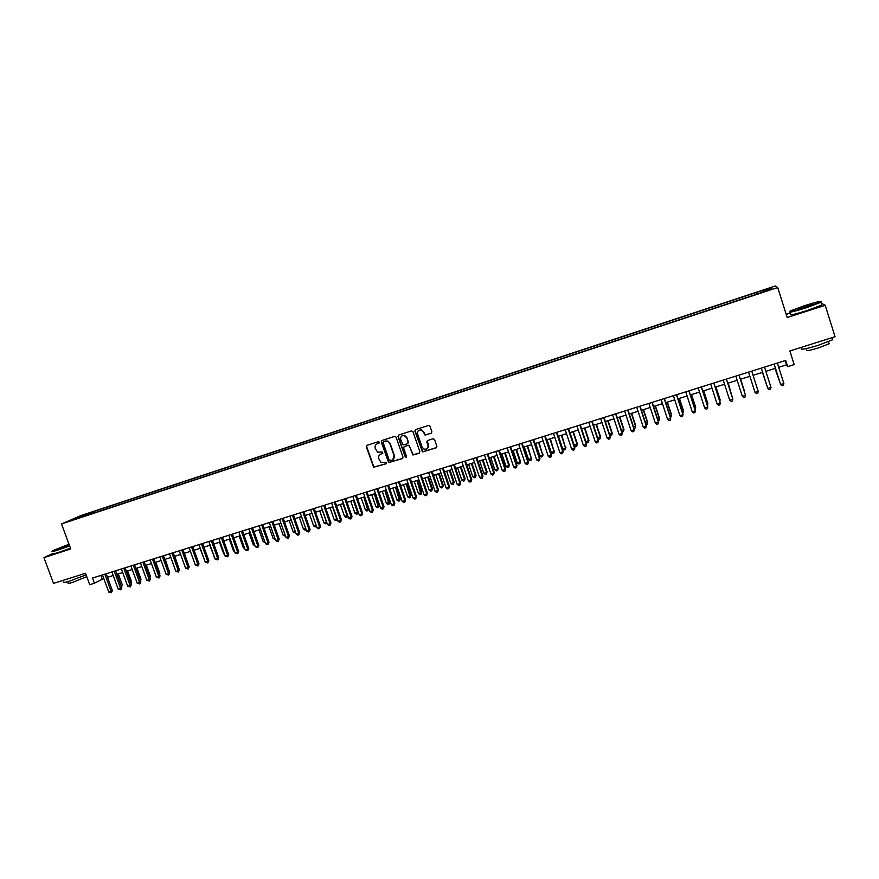 <?xml version="1.0" encoding="UTF-8"?>
<svg xmlns="http://www.w3.org/2000/svg" width="879" height="879" viewBox="0 0 879 879"><rect width="100%" height="100%" fill="white"/><g stroke="black" fill="none" stroke-linecap="round" stroke-linejoin="round"><path stroke-width="1.32" d="M379.376 442.203L378.355 441.665L367.004 445.356L366.323 446.807L373.586 467.221L386.035 463.837L386.178 462.387L380.827 462.244L378.794 458.651C378.256 456.443 378.992 454.893 380.992 454.014L382.464 453.531L382.552 452.048L377.52 452.114L375.223 448.356C374.685 446.136 375.421 444.587 377.421 443.697L379.376 442.203M765.367 289.411L769.411 288.345L765.367 289.411M431.193 433.303L431.908 431.831L429.963 426.15L428.963 425.337L415.58 429.578L414.866 431.051L422.535 451.938L436.171 447.84L436.885 446.367L434.545 439.522L433.061 438.753L427.524 440.533L426.82 442.005L427.974 445.389C428.315 448.279 427.051 449.576 424.205 449.312L422.129 447.257L417.58 433.995C417.184 431.38 418.283 430.029 420.887 429.952L423.425 432.105L425.084 435.127L431.6 433.072M53.212 553.265L43.95 557.616L53.52 583.392L85.505 573.295L89.724 584.7L94.438 583.227L92.526 578.041L785.694 360.467L787.661 366.653L794.176 364.62L789.858 350.974L835.05 336.712L825.205 305.277L821.184 303.145M43.95 557.616L70.749 548.957L61.508 523.95L777.717 287.521L787.21 317.55L825.205 305.277M396.099 437.149L394.627 436.38L381.925 440.511L381.233 441.972L388.639 462.563L402.307 458.64L403.011 457.19L396.099 437.149M398.681 435.061L411.493 430.908L412.965 431.666L419.876 451.795L419.173 453.256L412.899 454.981L409.405 446.103L407.944 445.334L404.307 446.51L403.615 447.971L406.527 456.432L405.45 457.41L397.989 436.533L398.681 435.061M83.076 515.303L89.856 512.864L83.076 515.303M61.508 523.95L81.318 515.424L775.322 285.972L777.717 287.521M757.16 294.058L756.632 292.388L93.086 511.732L89.471 513.303L89.328 514.545M756.632 292.388L770.905 288.103L771.817 288.762L757.951 293.795L77.737 518.379L81.483 516.753L71.199 520.148L89.471 513.303M790.32 313.045L786.211 314.374M778.717 367.301L786.529 364.851L787.661 366.653M94.438 583.227L103.777 578.47M107.502 577.305L113.215 575.525M116.94 574.35L122.697 572.548M126.422 571.383L132.235 569.57M135.948 568.405L141.816 566.57M145.518 565.417L151.441 563.56M155.143 562.406L161.11 560.538M164.802 559.385L170.823 557.495M174.514 556.341L180.591 554.44M184.271 553.287L190.402 551.375M194.072 550.221L200.258 548.287M203.928 547.134L210.158 545.189M213.828 544.035L220.113 542.068M223.771 540.926L230.122 538.937M233.77 537.805L240.176 535.794M243.813 534.652L250.273 532.641M253.91 531.498L260.426 529.455M264.063 528.323L270.633 526.268M274.248 525.137L280.884 523.06M284.499 521.928L291.191 519.841M294.795 518.709L301.541 516.599M305.145 515.468L311.946 513.336M315.539 512.215L322.406 510.073M325.988 508.952L332.921 506.776M336.492 505.667L343.48 503.469M347.051 502.359L354.094 500.151M357.654 499.041L364.763 496.811M368.323 495.701L375.498 493.46M379.036 492.35L386.277 490.086M389.804 488.977L397.11 486.691M400.626 485.593L407.999 483.285M411.515 482.186L418.942 479.868M422.447 478.769L429.941 476.418M433.435 475.33L440.994 472.968M444.488 471.869L452.114 469.485M455.586 468.397L463.288 465.991M466.749 464.903L474.517 462.475M477.978 461.398L485.801 458.948M489.251 457.871L497.151 455.399M500.59 454.322L508.556 451.828M511.985 450.751L520.027 448.235M523.444 447.169L531.553 444.631M534.959 443.565L543.134 441.005M546.529 439.939L554.792 437.357M558.176 436.303L566.494 433.699M569.867 432.644L578.272 430.018M581.634 428.963L590.106 426.315M593.457 425.26L602.005 422.59M605.345 421.546L613.96 418.843M617.289 417.811L625.991 415.086M629.298 414.042L638.077 411.306M641.384 410.262L650.24 407.493M653.526 406.472L662.458 403.67M665.733 402.648L674.742 399.824M678.006 398.802L687.103 395.968M690.345 394.946L699.519 392.078M702.76 391.067L712.012 388.166M715.231 387.156L724.571 384.244M727.779 383.233L737.195 380.288M740.393 379.288L749.897 376.322M753.072 375.322L762.631 372.333M765.862 371.323L775.443 368.323M100.876 575.415L102.184 578.975M785.189 360.632L786.529 364.851M93.592 513.138L93.086 511.732M757.368 293.982L756.94 292.718M79.824 517.302L79.297 516.665M770.905 288.103L770.345 289.246M379.19 443.038L376.871 443.928M380.354 454.289L382.783 453.344M366.961 445.367L366.631 446.62L373.894 467.024L386.364 463.629M381.86 440.533L381.541 441.785L388.936 462.365L402.736 458.388M383.947 441.5L383.156 442.697L389.221 460.233L391.803 460.266C393.814 459.387 394.55 457.838 394.023 455.619L389.869 443.62L387.562 441.236L383.64 441.676L385.2 441.17M392.825 459.739L394.023 455.619M385.496 440.994L387.859 441.06L390.166 443.434L394.308 455.421M404.197 446.554L408.933 445.159L413.174 454.784L419.602 453.004M398.605 435.094L398.275 436.358L405.296 456.717L406.373 457.234M406.505 437.643L404.23 435.544C401.505 435.446 400.33 436.775 400.703 439.522L403.054 444.939L407.406 443.774L408.109 442.313L406.779 437.467L404.505 435.369L402.077 435.808M407.801 443.543L408.109 442.313M406.779 437.467L408.383 442.126M418.931 430.292L421.151 429.776L423.689 431.941L425.348 434.951L431.457 433.127M424.469 449.125C427.315 449.389 428.567 448.081 428.238 445.203L427.974 445.389M427.37 440.588L428.238 445.203M415.47 429.611L415.141 430.875L422.799 451.751L436.61 447.565M121.082 585.645L122.335 584.92L118.302 573.932M121.137 585.777L116.973 574.339M122.335 584.92L121.511 586.809M104.821 574.174L111.15 591.391L108.798 592.127L102.469 574.921M106.194 573.745L112.413 590.666L111.15 591.391L111.314 592.732L108.798 592.127M112.413 590.666L111.314 592.732M69.001 544.244L52.773 550.628C51.158 551.605 53.081 551.232 58.541 549.496L69.507 545.606M69.628 545.936L58.486 549.88C53.179 551.572 51.136 552.001 52.344 551.177M69.364 545.2L58.827 548.595L69.155 544.639M69.276 544.969L59.53 548.639M86.087 574.855L69.99 580.964C64.574 582.634 62.519 582.931 63.815 581.887M86.746 576.646L72.748 582.337C68.837 583.535 67.353 583.744 68.287 582.986L67.782 581.634M70.463 548.199L59.332 552.155C53.916 553.869 51.894 554.275 53.245 553.374M804.076 305.815L790.298 310.946C788.122 312.539 793.473 311.32 806.351 307.309L820.612 301.936C821.777 300.695 816.261 301.991 804.076 305.815M821.074 301.607L820.92 302.299L806.493 307.705C794.22 311.551 788.562 312.88 789.54 311.715M804.637 306.178L812.701 304.354L797.55 308.859L804.637 306.178M812.449 304.475L798.121 309.067M832.369 338.789L832.666 339.733L818.327 345.293C805.439 349.128 799.824 350.161 801.483 348.37M828.941 343.085L829.15 343.777L818.843 347.787C809.57 350.545 805.516 351.27 806.702 349.963L806.263 348.589M821.568 304.354L821.777 305.035L807.361 310.452C794.495 314.451 788.935 315.704 790.693 314.221M130.553 582.678L131.641 582.041L127.609 571.02M131.641 582.041L130.982 583.843M140.069 579.69L140.992 579.14L136.959 568.087M140.992 579.14L140.464 580.755M149.628 576.679L150.386 576.239L146.343 565.153M150.386 576.239L149.957 577.558M159.242 573.657L159.824 573.306L155.781 562.197M159.824 573.306L159.484 574.35M114.27 571.207L120.61 588.469L118.236 589.205L111.908 571.954M115.632 570.79L121.851 587.743L120.61 588.469L120.764 589.82L118.236 589.205M121.851 587.743L120.764 589.82M123.774 568.23L130.114 585.535L127.73 586.271L121.39 568.977M125.115 567.812L131.334 584.81L130.114 585.535L130.257 586.886L127.73 586.271M131.334 584.81L130.257 586.886M133.311 565.23L139.651 582.59L137.267 583.326L130.927 565.988M134.641 564.823L140.871 581.865L139.651 582.59L139.794 583.942L137.267 583.326M140.871 581.865L139.794 583.942M142.903 562.23L149.243 579.624L146.848 580.36L140.497 562.978M144.211 561.813L150.441 578.909L149.243 579.624L149.386 580.986L146.848 580.36M150.441 578.909L149.386 580.986M168.889 570.625L165.263 559.242M169.306 570.372L169.065 571.119M152.539 559.198L158.89 576.646L156.473 577.393L150.122 559.956M153.825 558.791L160.066 575.932L158.89 576.646L159.011 578.008L156.473 577.393M160.066 575.932L159.011 578.008M178.58 567.57L174.778 556.253M162.219 556.165L168.57 573.646L166.142 574.394L159.791 556.923M163.494 555.759L169.735 572.943L168.57 573.646L168.691 575.02L166.142 574.394M169.735 572.943L168.691 575.02M188.326 564.505L184.348 553.265M171.943 553.111L178.305 570.647L175.866 571.394L169.504 553.869M173.196 552.715L179.448 569.944L178.305 570.647L178.415 572.02L175.866 571.394M179.448 569.944L178.415 572.02M190.358 551.386L194.578 562.923M181.722 550.045L188.084 567.614L185.634 568.372L179.272 550.814M182.953 549.65L189.205 566.922L188.084 567.614L188.183 569.01L185.634 568.372M189.205 566.922L188.183 569.01M200.027 548.353L204.422 559.835M191.545 546.958L197.907 564.582L195.446 565.34L189.084 547.727M192.765 546.573L199.017 563.889L197.907 564.582L197.995 565.977L195.446 565.34M199.017 563.889L197.995 565.977M209.74 545.321L214.333 556.759M214.509 557.253L213.905 556.89M201.412 543.859L207.785 561.527L205.312 562.296L198.94 544.639M202.609 543.486L208.861 560.846L207.785 561.527L207.862 562.934L205.312 562.296M208.861 560.846L207.862 562.934M219.497 542.266L223.662 553.869L224.288 553.682M224.552 554.407L223.662 553.869M211.334 540.75L217.706 558.462L215.212 559.231L208.85 541.53M212.509 540.376L218.772 557.78L217.706 558.462L217.772 559.868L215.212 559.231M218.772 557.78L217.772 559.868M229.309 539.201L233.473 550.836L234.286 550.573M234.638 551.54L233.473 550.836M221.299 537.618L227.672 555.385L225.178 556.154L218.805 538.398M222.453 537.256L228.716 554.715L227.672 555.385L227.738 556.792L225.178 556.154M228.716 554.715L227.738 556.792M231.309 534.476L237.693 552.287L235.176 553.067L228.804 535.267M232.452 534.113L238.725 551.616L237.693 552.287L237.748 553.704L235.176 553.067M238.725 551.616L237.748 553.704M241.373 531.312L247.757 549.177L245.241 549.957L238.857 532.103M242.494 530.96L248.768 548.507L247.757 549.177L247.801 550.606L245.241 549.957M248.768 548.507L247.801 550.606M239.154 536.113L243.329 547.782L244.351 547.463M244.78 548.672L243.329 547.782M249.054 533.015L253.229 544.716L254.449 544.332M254.91 545.606L253.229 544.716M259.008 529.905L263.184 541.629L264.601 541.189M265.062 542.464L263.184 541.629M251.493 528.147L257.877 546.046L255.339 546.837L248.955 528.938M252.592 527.796L258.865 545.387L257.877 546.046L257.91 547.485L255.339 546.837M258.865 545.387L257.91 547.485M268.996 526.774L273.182 538.53L274.808 538.025M275.27 539.31L273.182 538.53M261.656 524.95L268.04 542.903L265.502 543.694L259.107 525.752M262.733 524.609L269.018 542.255L268.04 542.903L268.073 544.343L267.051 544.661L265.502 543.694M269.018 542.255L268.073 544.343M279.05 523.631L283.225 535.421L285.06 534.85M285.521 536.135L283.225 535.421M271.864 521.741L278.258 539.75L275.698 540.541L269.304 522.544M272.929 521.412L279.214 539.102L278.258 539.75L278.28 541.189L277.259 541.508L275.698 540.541M279.214 539.102L278.28 541.189M289.136 520.478L293.322 532.289L295.366 531.663M295.827 532.949L293.322 532.289M282.137 518.522L288.532 536.575L285.961 537.366L279.566 519.335M283.17 518.192L289.455 535.937L288.532 536.575L288.532 538.025L287.51 538.344L285.961 537.366M289.455 535.937L288.532 538.025M299.278 517.302L303.464 529.147L305.727 528.455M306.167 529.685L304.98 530.114L303.464 529.147M306.002 529.246L306.002 529.795M292.443 515.281L298.849 533.388L296.267 534.19L289.861 516.094M293.465 514.962L299.761 532.751L298.849 533.388L298.849 534.85L297.816 535.168L296.267 534.19M299.761 532.751L298.849 534.85M309.474 514.116L313.66 525.994L316.132 525.224M316.55 526.389L315.176 526.961L313.66 525.994M316.22 525.455L316.198 526.642M302.815 512.028L309.221 530.18L306.617 530.982L300.222 512.853M303.815 511.721L310.111 529.554L309.221 530.18L309.199 531.641L308.166 531.971L306.617 530.982M310.111 529.554L309.199 531.641M319.714 510.908L323.911 522.818L326.472 522.027L322.285 510.106M326.9 522.84L325.417 523.796L323.911 522.818M326.45 523.477L326.581 521.95M313.232 508.765L319.637 526.961L317.033 527.763L310.628 509.578M314.21 508.458L320.505 526.334L319.637 526.961L319.615 528.433L318.572 528.751L317.033 527.763M320.505 526.334L319.615 528.433M330.01 507.688L334.207 519.632L336.778 518.83L332.592 506.886M337.294 519.269L335.712 520.61L334.207 519.632M336.745 520.291L337.075 518.621M323.703 505.48L330.108 523.719L327.493 524.532L321.077 506.304M324.659 505.172L330.965 523.104L330.075 525.202L329.032 525.521L327.493 524.532M330.965 523.104L330.075 525.202M340.349 504.458L344.546 516.423L347.139 515.621L342.953 503.645M347.754 515.676L347.414 516.852L346.051 517.412L344.546 516.423M347.095 517.083L347.612 515.281M350.754 501.206L354.94 513.204L357.555 512.402L353.358 500.382M358.258 512.061L357.489 513.874L356.445 514.193L354.94 513.204M357.489 513.874L358.203 511.908M361.192 497.932L365.389 509.974L368.015 509.161L368.762 508.578L364.675 496.844M368.762 508.578L367.938 510.633L363.818 497.107M367.938 510.633L366.895 510.963L365.389 509.974M334.229 502.173L340.645 520.467L338.008 521.291L331.592 502.997M335.163 501.876L341.47 519.852L340.602 521.95L339.547 522.28L338.008 521.291M341.47 519.852L340.602 521.95M344.799 498.854L351.215 517.204L348.567 518.017L342.151 499.69M345.722 498.569L352.029 516.588L351.171 518.687L350.106 519.017L348.567 518.017M352.029 516.588L351.171 518.687M355.435 495.514L361.851 513.918L359.192 514.742L352.776 496.349M356.325 495.24L362.631 513.314L361.785 515.413L360.72 515.742L359.192 514.742M362.631 513.314L361.785 515.413M371.696 494.646L375.893 506.722L378.519 505.908L379.256 505.326L375.168 493.558M379.256 505.326L378.442 507.392L374.322 493.822M378.442 507.392L377.388 507.71L375.893 506.722M366.114 492.163L372.542 510.611L369.861 511.435L363.445 492.998M366.993 491.888L373.3 510.018L372.465 512.116L371.399 512.446L369.861 511.435M373.3 510.018L372.465 512.116M382.244 491.35L386.441 503.447L389.089 502.634L389.804 502.063L385.705 490.262M389.804 502.063L389.001 504.117L384.892 490.515M389.001 504.117L387.947 504.447L386.441 503.447M376.849 488.79L383.277 507.293L380.585 508.128L374.168 489.636M377.706 488.526L384.013 506.7L383.2 508.809L382.123 509.139L380.585 508.128M384.013 506.7L383.2 508.809M392.847 488.032L397.044 500.173L399.703 499.349L400.395 498.778L396.308 486.944M400.395 498.778L399.604 500.843L395.506 487.197M399.604 500.843L398.55 501.173L397.044 500.173M387.65 485.406L394.078 503.953L391.375 504.788L384.947 486.252M388.474 485.142L394.792 503.37L393.979 505.48L392.902 505.81L391.375 504.788M394.792 503.37L393.979 505.48M403.505 484.692L407.702 496.866L410.383 496.042L411.042 495.481L406.955 483.615M411.042 495.481L410.273 497.547L406.175 483.857M410.273 497.547L409.196 497.877L407.702 496.866M398.495 482L404.922 500.601L402.208 501.448L395.781 482.857M399.297 481.747L405.615 500.019L404.823 502.129L403.736 502.469L402.208 501.448M405.615 500.019L404.823 502.129M414.207 481.34L418.415 493.548L421.107 492.712L421.744 492.163L417.646 480.264M421.744 492.163L420.986 494.229L416.899 480.505M420.986 494.229L419.909 494.558L418.415 493.548M424.975 477.978L429.183 490.218L431.886 489.383L432.501 488.834L428.403 476.901M432.501 488.834L431.754 490.9L431.886 489.383L427.677 477.132M431.754 490.9L430.666 491.229L429.183 490.218M435.786 474.594L439.994 486.867L442.708 486.021L443.313 485.483L439.214 473.517M443.313 485.483L442.576 487.548L442.708 486.021L438.5 473.748M442.576 487.548L441.489 487.889L439.994 486.867M409.394 478.583L415.833 497.228L413.097 498.074L406.669 479.44M410.185 478.33L416.503 496.657L415.712 498.767L414.624 499.107L413.097 498.074M416.503 496.657L415.712 498.767M420.36 475.143L426.787 493.844L424.041 494.69L417.613 476M421.118 474.902L427.436 493.273L426.667 495.382L425.568 495.723L424.041 494.69M427.436 493.273L426.667 495.382M431.369 471.682L437.808 490.438L435.05 491.295L428.611 472.55M432.105 471.452L438.434 489.878L437.665 491.987L436.566 492.328L435.05 491.295M438.434 489.878L437.665 491.987M446.664 471.188L450.872 483.494L453.597 482.648L454.179 482.121L450.081 470.122M454.179 482.121L453.443 484.186L453.597 482.648L449.389 470.342M453.443 484.186L452.355 484.516L450.872 483.494M442.445 468.21L448.883 487.021L446.103 487.878L439.665 469.078M443.159 467.98L449.477 486.461L448.729 488.57L447.62 488.911L446.103 487.878M449.477 486.461L448.729 488.57M457.585 467.771L461.805 480.11L464.541 479.264L465.101 478.736L460.992 466.705M465.101 478.736L464.376 480.802L464.541 479.264L460.332 466.914M464.376 480.802L463.288 481.143L461.805 480.11M453.575 464.716L460.014 483.582L457.223 484.439L450.784 465.584M454.256 464.497L460.585 483.032L459.849 485.142L458.739 485.483L457.223 484.439M460.585 483.032L459.849 485.142M468.573 464.332L472.781 476.715L476.066 475.33L471.968 463.277M476.066 475.33L475.363 477.407L475.539 475.858L471.32 463.475M475.363 477.407L474.264 477.747L472.781 476.715M464.76 461.2L471.199 480.121L468.397 480.989L461.958 462.079M465.42 460.992L471.748 479.582L471.034 481.692L469.913 482.033L468.397 480.989M471.748 479.582L471.034 481.692M479.604 460.882L483.824 473.287L486.592 472.43L487.098 471.913L483 459.827M487.098 471.913L486.406 473.99L486.592 472.43L482.373 460.014M486.406 473.99L485.296 474.33L483.824 473.287M476 457.673L482.45 476.649L479.626 477.517L473.188 458.552M476.638 457.476L482.978 476.11L482.263 478.22L481.143 478.572L479.626 477.517M482.978 476.11L482.263 478.22M490.702 457.41L494.921 469.858L497.701 468.99L498.184 468.485L494.075 456.355M498.184 468.485L497.503 470.551L497.701 468.99L493.482 456.542M497.503 470.551L496.393 470.891L494.921 469.858M487.307 454.124L493.756 473.155L490.921 474.023L484.472 455.014M487.922 453.938L494.251 472.627L493.558 474.737L492.427 475.089L490.921 474.023M494.251 472.627L493.558 474.737M501.854 453.927L506.073 466.397L508.875 465.529L509.326 465.035L505.216 452.872M509.326 465.035L508.666 467.101L508.875 465.529L504.656 453.048M508.666 467.101L507.546 467.452L506.073 466.397M498.668 450.564L505.117 469.639L502.272 470.518L495.822 451.454M499.25 450.378L505.59 469.122L504.909 471.232L503.777 471.583L502.272 470.518M505.59 469.122L504.909 471.232M513.061 450.411L517.281 462.925L520.093 462.057L520.533 461.563L516.423 449.367M520.533 461.563L519.874 463.629L520.093 462.057L515.874 449.532M519.874 463.629L518.753 463.98L517.281 462.925M510.084 446.971L516.544 466.112L513.677 466.991L507.227 447.872M510.655 446.796L516.995 465.595L516.325 467.705L515.182 468.057L513.677 466.991M516.995 465.595L516.325 467.705M524.323 446.895L528.554 459.442L531.377 458.563L527.675 445.84M531.784 458.069L531.147 460.146L531.377 458.563L527.158 446.005M531.147 460.146L530.015 460.497L528.554 459.442M521.566 443.368L528.026 462.563L525.148 463.453L518.687 444.269M522.104 443.203L528.455 462.046L527.796 464.167L526.642 464.519L525.148 463.453M528.455 462.046L527.796 464.167M535.652 443.346L539.871 455.926L542.717 455.047L538.992 442.302M543.101 454.564L542.475 456.64L542.717 455.047L538.497 442.456M542.475 456.64L541.343 456.992L539.871 455.926M533.103 439.753L539.563 458.992L536.673 459.882L530.213 440.654M533.619 439.588L539.97 458.486L539.321 460.607L538.168 460.97L536.673 459.882M539.97 458.486L539.321 460.607M547.035 439.786L551.254 452.399L554.111 451.52L550.364 438.742M554.473 451.048L553.858 453.114L554.111 451.52L549.891 438.896M553.858 453.114L552.715 453.465L551.254 452.399M544.705 436.105L551.166 455.41L548.265 456.3L541.805 437.017M545.2 435.951L551.551 454.915L550.913 457.025L549.749 457.388L548.265 456.3M551.551 454.915L550.913 457.025M558.473 436.204L562.703 448.861L565.571 447.971L561.791 435.171M565.911 447.499L565.307 449.576L565.571 447.971L561.351 435.314M565.307 449.576L564.153 449.927L562.703 448.861M556.374 432.446L562.835 451.795L559.912 452.707L553.451 433.358M556.836 432.303L563.186 451.312L562.571 453.432L561.395 453.795L559.912 452.707M563.186 451.312L562.571 453.432M569.977 432.611L574.207 445.301L577.393 443.939L573.284 431.578M577.393 443.939L576.811 446.016L577.085 444.4L572.866 431.71M576.811 446.016L575.657 446.378L574.207 445.301M568.098 428.765L574.558 448.18L571.625 449.081L565.164 429.688M568.537 428.633L574.888 447.697L574.284 449.817L573.108 450.18L571.625 449.081M574.888 447.697L574.284 449.817M585.853 441.687L588.952 440.368L584.832 427.963M588.952 440.368L588.37 442.434L588.666 440.818L584.436 428.084M588.37 442.434L587.216 442.796L585.897 441.818M579.887 425.062L586.348 444.532L583.403 445.444L576.932 425.996M580.294 424.942L586.645 444.06L586.062 446.18L584.876 446.543L583.403 445.444M586.645 444.06L586.062 446.18M597.687 438.028L600.555 436.764L596.445 424.326M600.555 436.764L600.005 438.841L600.302 437.215L596.072 424.447M600.005 438.841L598.83 439.203L597.819 438.445M591.732 421.349L598.203 440.873L595.237 441.785L588.765 422.283M592.116 421.228L598.467 440.401L597.896 442.522L596.709 442.895L595.237 441.785M598.467 440.401L597.896 442.522M609.576 434.347L612.234 433.149L608.114 420.678M612.234 433.149L611.685 435.226L612.004 433.589L607.774 420.788M611.685 435.226L609.806 435.05M603.653 417.602L610.125 437.182L607.136 438.105L600.665 418.547M604.005 417.492L610.356 436.731L609.795 438.852L608.609 439.214L607.136 438.105M610.356 436.731L609.795 438.852M621.519 430.644L623.969 429.512L619.849 417.009M623.969 429.512L623.431 431.589L623.76 429.952L619.53 417.107M623.431 431.589L621.849 431.655M615.63 413.844L622.101 433.49L619.102 434.413L612.63 414.789M615.948 413.745L622.31 433.039L621.761 435.16L620.563 435.523L619.102 434.413M622.31 433.039L621.761 435.16M633.539 426.919L635.759 425.865L631.638 413.317M635.759 425.865L635.242 427.941L635.583 426.282L631.353 413.405M635.242 427.941L633.968 428.238M627.672 410.064L634.144 429.765L631.122 430.699L624.65 411.02M627.969 409.977L634.319 429.326L633.792 431.446L632.594 431.82L631.122 430.699M634.319 429.326L633.792 431.446M645.615 423.184L647.614 422.184L643.494 409.603M647.614 422.184L647.109 424.271L647.471 422.601L643.23 409.691M647.109 424.271L646.076 424.59M639.769 406.274L646.252 426.018L643.219 426.963L636.737 407.219M640.044 406.186L646.406 425.59L645.889 427.71L644.681 428.084L643.219 426.963M646.406 425.59L645.889 427.71M657.756 419.415L659.536 418.492L655.415 405.878M659.536 418.492L659.052 420.58L659.415 418.909L655.185 405.955M659.052 420.58L658.217 420.832M651.943 402.45L658.426 422.261L655.371 423.206L648.9 403.406M652.185 402.373L658.547 421.832L658.052 423.953L656.833 424.337L655.371 423.206M658.547 421.832L658.052 423.953M669.974 415.635L671.512 414.778L667.392 402.132M671.512 414.778L671.04 416.866L671.424 415.185L667.194 402.197M671.04 416.866L670.435 417.053M664.183 398.605L670.666 418.481L667.601 419.426L661.118 399.571M664.392 398.539L670.754 418.063L670.27 420.184L669.051 420.558L667.601 419.426M670.754 418.063L670.27 420.184M682.247 411.833L683.565 411.053L679.434 398.363M682.708 413.251L683.499 411.449L679.258 398.418M694.586 408.01L695.674 407.296L691.542 394.572M695.047 409.438L695.641 407.691L691.399 394.616M706.991 404.164L707.848 403.527L703.716 390.759M707.441 405.538L707.837 403.911L703.607 390.803M719.472 400.308L720.088 399.736L715.956 386.936M719.802 401.318L720.11 400.11L715.869 386.958M732.02 396.418L728.262 383.079M732.229 397.088L728.208 383.101M744.766 392.089L740.634 379.212L744.766 392.089M676.489 394.748L682.961 414.668L679.885 415.624L673.402 395.715M676.665 394.693L683.038 414.262L682.565 416.382L681.335 416.767L679.885 415.624M688.861 390.858L695.333 410.845L692.234 411.811L685.763 391.836M689.015 390.814L695.377 410.449L694.926 412.57L693.685 412.954L692.234 411.811M701.299 386.958L707.782 407.01L704.661 407.966L698.179 387.936M701.42 386.914L707.782 406.614L707.353 408.735L706.101 409.12L704.661 407.966M713.803 383.035L720.286 403.142L717.154 404.109L710.671 384.013M713.891 383.002L720.264 402.758L719.846 404.878L718.593 405.263L717.154 404.109M726.373 379.091L732.866 399.253L729.713 400.231L723.23 380.069M726.439 379.069L732.811 398.879L732.405 401L731.141 401.395L729.713 400.231M739.019 375.113L745.502 395.341L742.337 396.319L735.855 376.113M739.052 375.102L745.502 395.341L745.04 397.099L743.766 397.495L742.337 396.319M751.732 371.125L758.225 391.419L755.039 392.397L748.545 372.125M758.225 391.419L757.731 393.188L756.467 393.572L755.039 392.397M762.445 372.388L766.873 385.617M762.467 372.377L766.96 385.881M761.291 368.125L767.806 388.452L761.313 368.114M771.004 387.463L770.509 389.243L769.224 389.639L767.806 388.452L771.004 387.463L764.521 367.114M775.003 368.466L779.684 381.651M775.058 368.444L779.871 382.255M774.102 364.104L780.64 384.486L774.157 364.093M783.859 383.497L783.343 385.277L782.057 385.672L780.64 384.486L783.859 383.497L777.377 363.082M86.054 574.877L86.713 576.668M821.777 305.035L820.92 302.299M828.501 341.7L829.15 343.777M832.666 339.733L832.017 337.668"/></g></svg>
